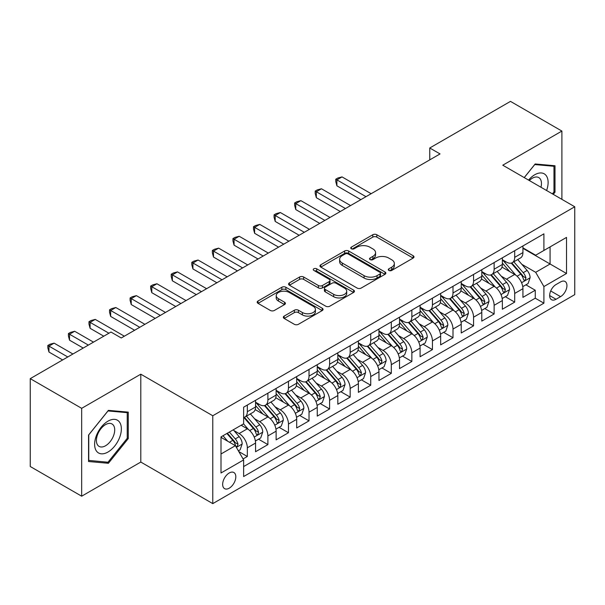<?xml version="1.0" encoding="UTF-8"?>
<svg xmlns="http://www.w3.org/2000/svg" width="605" height="605" viewBox="0 0 605 605"><rect width="100%" height="100%" fill="white"/><g stroke="black" fill="none" stroke-linecap="round" stroke-linejoin="round"><path stroke-width="0.91" d="M388.886 270.443A1.996 1.157 0 0 0 391.715 270.443L413.162 258.063A2.859 1.649 0 0 0 413.994 256.898A2.859 1.649 0 0 0 413.162 255.734L376.824 234.748A2.859 1.649 0 0 0 372.786 234.748L351.339 247.135A1.996 1.157 0 0 0 350.749 247.952A1.996 1.157 0 0 0 351.339 248.768A1.996 1.157 0 0 0 354.167 248.768L356.942 247.165A9.136 5.271 0 0 1 369.859 247.165L372.884 248.912A9.136 5.271 0 0 1 375.561 252.64A9.136 5.271 0 0 1 372.884 256.369L370.109 257.972A1.996 1.157 0 0 0 369.526 258.789A1.996 1.157 0 0 0 370.109 259.605A1.996 1.157 0 0 0 372.937 259.605L375.713 258.002A9.136 5.271 0 0 1 388.637 258.002L391.662 259.749A9.136 5.271 0 0 1 394.339 263.477A9.136 5.271 0 0 1 391.662 267.213L388.886 268.809A1.996 1.157 0 0 0 388.304 269.626A1.996 1.157 0 0 0 388.886 270.443L388.886 268.809M229.234 488.182A9.309 5.377 120 0 0 235.315 479.977A9.309 5.377 120 0 0 233.885 472.52A9.309 5.377 120 0 0 229.234 472.981A9.309 5.377 120 0 0 223.154 481.187A9.309 5.377 120 0 0 224.576 488.643A9.309 5.377 120 0 0 229.234 488.182M284.161 316.105A2.859 1.649 0 0 0 283.329 317.27A2.859 1.649 0 0 0 284.161 318.434L294.355 324.318A2.859 1.649 0 0 0 298.394 324.318L322.215 310.569A2.859 1.649 0 0 0 323.055 309.405A2.859 1.649 0 0 0 322.215 308.232L285.878 287.254A2.859 1.649 0 0 0 281.839 287.254L258.017 301.01A2.859 1.649 0 0 0 257.185 302.175A2.859 1.649 0 0 0 258.017 303.339L270.337 310.448A2.859 1.649 0 0 0 274.375 310.448L284.569 304.565A2.859 1.649 0 0 0 285.401 303.4A2.859 1.649 0 0 0 284.569 302.235L278.459 298.711A7.638 4.409 0 0 1 276.22 295.588A7.638 4.409 0 0 1 280.939 291.519A7.638 4.409 0 0 1 289.258 292.472L313.186 306.281A7.638 4.409 0 0 1 315.417 309.405A7.638 4.409 0 0 1 310.705 313.473A7.638 4.409 0 0 1 302.379 312.52L298.394 310.214A2.859 1.649 0 0 0 294.355 310.214L284.161 316.105L284.161 318.434M140.799 374.185L81.667 408.33L30.25 378.639L30.25 466.508L81.667 496.198L140.799 462.061L212.779 503.617L212.779 415.748L140.799 374.185L140.799 462.061M561.894 199.348L561.894 131.066L502.77 165.203L574.75 206.766L212.779 415.748M561.894 131.066L510.476 101.383L429.754 147.991L429.754 159.864M30.25 378.639L110.972 332.039L121.257 337.976L440.039 153.927L429.754 147.991M357.139 288.071A2.859 1.649 0 0 0 361.177 288.071L384.999 274.322A2.859 1.649 0 0 0 385.839 273.157A2.859 1.649 0 0 0 384.999 271.985L348.661 251.007A2.859 1.649 0 0 0 344.623 251.007L320.801 264.763A2.859 1.649 0 0 0 319.969 265.928A2.859 1.649 0 0 0 320.801 267.092L357.139 288.071M314.638 270.874A1.996 1.157 0 0 1 316.665 271.161L316.665 268.786L353.607 290.113A2.859 1.649 0 0 1 354.447 291.277A2.859 1.649 0 0 1 353.607 292.442L329.785 306.198A2.859 1.649 0 0 1 325.747 306.198L289.409 285.22L289.409 282.883A2.859 1.649 0 0 0 288.577 284.055A2.859 1.649 0 0 0 289.409 285.22M289.409 282.883L299.604 276.999A2.859 1.649 0 0 1 303.642 276.999L318.381 285.507A2.859 1.649 0 0 0 322.42 285.507L329.18 281.605A2.859 1.649 0 0 0 330.02 280.44A2.859 1.649 0 0 0 329.18 279.276L313.836 270.412A1.996 1.157 0 0 1 313.254 269.603A1.996 1.157 0 0 1 314.487 268.537A1.996 1.157 0 0 1 316.665 268.786M243.066 458.938L247.332 456.48L238.793 451.549M233.938 430.579L239.104 433.558A11.631 6.716 60 0 1 247.332 447.806L255.56 443.057L255.56 451.723L267.894 444.599L258.539 439.2M254.508 418.705L259.674 421.685A11.631 6.716 60 0 1 267.894 435.933L276.122 431.183L276.122 439.85L288.464 432.726L279.109 427.327M275.071 406.832L280.236 409.812A11.631 6.716 60 0 1 288.464 424.06L296.692 419.31L296.692 427.977L309.026 420.853L299.672 415.454M295.641 394.959L300.806 397.939A11.631 6.716 60 0 1 309.026 412.186L317.254 407.437L317.254 416.104L329.596 408.98L320.242 403.58M316.203 383.078L321.368 386.066A11.631 6.716 60 0 1 329.596 400.313L337.824 395.564L337.824 404.231L350.166 397.107L340.804 391.707M336.773 371.205L341.938 374.192A11.631 6.716 60 0 1 350.166 388.44L358.387 383.691L358.387 392.358L370.729 385.234L361.374 379.827M357.336 359.332L362.501 362.312A11.631 6.716 60 0 1 370.729 376.567L378.957 371.818L378.957 380.484L391.299 373.361L381.937 367.953M377.906 347.459L383.071 350.439A11.631 6.716 60 0 1 391.299 364.694L399.519 359.937L399.519 368.611L411.861 361.488L402.507 356.08M398.476 335.586L403.633 338.566A11.631 6.716 60 0 1 411.861 352.813L420.089 348.064L420.089 356.738L432.431 349.607L423.069 344.207M419.038 323.713L424.203 326.692A11.631 6.716 60 0 1 432.431 340.94L440.659 336.191L440.659 344.858L452.994 337.734L443.639 332.334M439.608 311.84L444.766 314.819A11.631 6.716 60 0 1 452.994 329.067L461.222 324.318L461.222 332.984L473.564 325.861L464.201 320.461M460.171 299.967L465.336 302.946A11.631 6.716 60 0 1 473.564 317.194L481.792 312.445L481.792 321.111L494.126 313.987L484.771 308.588M480.741 288.093L485.906 291.073A11.631 6.716 60 0 1 494.126 305.321L502.354 300.572L502.354 309.238L514.696 302.114L514.696 293.448A11.631 6.716 -120 0 0 506.468 279.2L501.303 276.213M505.341 296.715L514.696 302.114M255.56 443.057A11.631 6.716 -120 0 0 247.332 428.809L241.161 425.247M276.122 431.183A11.631 6.716 -120 0 0 267.894 416.936L255.181 409.593M296.692 419.31A11.631 6.716 -120 0 0 288.464 405.063L275.744 397.719M317.254 407.437A11.631 6.716 -120 0 0 309.026 393.189L296.314 385.846M337.824 395.564A11.631 6.716 -120 0 0 329.596 381.316L316.876 373.973M358.387 383.691A11.631 6.716 -120 0 0 350.166 369.443L337.446 362.1M378.957 371.818A11.631 6.716 -120 0 0 370.729 357.563L358.009 350.219M399.519 359.937A11.631 6.716 -120 0 0 391.299 345.689L378.579 338.346M420.089 348.064A11.631 6.716 -120 0 0 411.861 333.816L399.141 326.473M440.659 336.191A11.631 6.716 -120 0 0 432.431 321.943L419.711 314.6M461.222 324.318A11.631 6.716 -120 0 0 452.994 310.07L440.274 302.727M481.792 312.445A11.631 6.716 -120 0 0 473.564 298.197L460.844 290.854M502.354 300.572A11.631 6.716 -120 0 0 494.126 286.324L481.414 278.981M560.563 281.93L556.033 284.539A9.014 5.203 120 0 0 550.142 292.487A9.014 5.203 120 0 0 551.526 299.709A9.014 5.203 120 0 0 556.033 299.263L560.563 296.654A9.014 5.203 120 0 0 566.446 288.706A9.014 5.203 120 0 0 565.07 281.484A9.014 5.203 120 0 0 560.563 281.93M212.779 503.617L574.75 294.635L574.75 206.766M221.006 453.984L235.398 445.673L243.626 459.921L243.626 476.543L543.903 303.181L543.903 286.558L535.675 272.31L521.873 264.34M243.626 459.921L221.006 472.981L221.006 436.886L243.626 423.825L243.626 407.195L543.903 233.84L543.903 250.462L566.522 237.402L566.522 273.498L543.903 286.558M255.56 402.212L259.674 404.586A11.631 6.716 60 0 0 265.489 405.161L273.717 400.412A11.631 6.716 -120 0 0 276.122 395.088L276.122 388.44M276.122 390.338L280.236 392.713A11.631 6.716 60 0 0 286.052 393.288L294.28 388.539A11.631 6.716 -120 0 0 296.692 383.215L296.692 376.567M296.692 378.465L300.806 380.84A11.631 6.716 60 0 0 306.622 381.415L314.85 376.665A11.631 6.716 -120 0 0 317.254 371.341L317.254 364.686M317.254 366.592L321.368 368.967A11.631 6.716 60 0 0 327.184 369.542L335.412 364.792A11.631 6.716 -120 0 0 337.824 359.468L337.824 352.813M337.824 354.719L341.938 357.094A11.631 6.716 60 0 0 347.754 357.668L355.982 352.919A11.631 6.716 -120 0 0 358.387 347.588L358.387 340.94M358.387 342.838L362.501 345.213A11.631 6.716 60 0 0 368.316 345.795L376.544 341.046A11.631 6.716 -120 0 0 378.957 335.714L378.957 329.067M378.957 330.965L383.071 333.34A11.631 6.716 60 0 0 388.886 333.922L397.114 329.173A11.631 6.716 -120 0 0 399.519 323.841L399.519 317.194M399.519 319.092L403.633 321.467A11.631 6.716 60 0 0 409.456 322.041L417.677 317.292A11.631 6.716 -120 0 0 420.089 311.968L420.089 305.321M420.089 307.219L424.203 309.594A11.631 6.716 60 0 0 430.019 310.168L438.247 305.419A11.631 6.716 -120 0 0 440.659 300.095L440.659 293.448M440.659 295.346L444.766 297.721A11.631 6.716 60 0 0 450.589 298.295L458.809 293.546A11.631 6.716 -120 0 0 461.222 288.222L461.222 281.575M461.222 283.473L465.336 285.847A11.631 6.716 60 0 0 471.151 286.422L479.379 281.673A11.631 6.716 -120 0 0 481.792 276.349L481.792 269.694M481.792 271.6L485.906 273.974A11.631 6.716 60 0 0 491.721 274.549L499.949 269.8A11.631 6.716 -120 0 0 502.354 264.476L502.354 257.821M243.626 466.568L535.259 298.197L535.259 290.241L522.924 297.365L522.924 288.698A11.631 6.716 -120 0 0 514.696 274.451L501.976 267.107M502.354 259.726L506.468 262.101A11.631 6.716 -120 0 0 512.284 262.676A11.631 6.716 -120 0 0 514.696 257.352L514.696 250.697M512.284 262.676L520.512 257.927A11.631 6.716 -120 0 0 522.924 252.603L522.924 245.948M247.332 405.063L247.332 411.71A11.631 6.716 60 0 1 244.919 417.034A11.631 6.716 60 0 1 243.626 417.511M244.919 417.034L253.147 412.285A11.631 6.716 -120 0 0 255.56 406.961L255.56 400.313M267.894 393.189L267.894 399.837A11.631 6.716 60 0 1 265.489 405.161M288.464 381.316L288.464 387.964A11.631 6.716 60 0 1 286.052 393.288M309.026 369.436L309.026 376.091A11.631 6.716 60 0 1 306.622 381.415M329.596 357.563L329.596 364.218A11.631 6.716 60 0 1 327.184 369.542M350.166 345.689L350.166 352.344A11.631 6.716 60 0 1 347.754 357.668M370.729 333.816L370.729 340.464A11.631 6.716 60 0 1 368.316 345.795M391.299 321.943L391.299 328.591A11.631 6.716 60 0 1 388.886 333.922M411.861 310.07L411.861 316.717A11.631 6.716 60 0 1 409.456 322.041M432.431 298.197L432.431 304.844A11.631 6.716 60 0 1 430.019 310.168M452.994 286.324L452.994 292.971A11.631 6.716 60 0 1 450.589 298.295M473.564 274.451L473.564 281.098A11.631 6.716 60 0 1 471.151 286.422M494.126 262.57L494.126 269.225A11.631 6.716 60 0 1 491.721 274.549M494.126 305.321L494.126 313.987M473.564 317.194L473.564 325.861M452.994 329.067L452.994 337.734M432.431 340.94L432.431 349.607M411.861 352.813L411.861 361.488M391.299 364.694L391.299 373.361M370.729 376.567L370.729 385.234M350.166 388.44L350.166 397.107M329.596 400.313L329.596 408.98M309.026 412.186L309.026 420.853M288.464 424.06L288.464 432.726M267.894 435.933L267.894 444.599M247.332 447.806L247.332 456.48M235.398 445.673L221.006 437.362M535.675 272.31L550.074 263.999L550.074 246.9L566.522 237.402M522.924 248.322L566.522 273.498M522.924 247.853L535.675 255.212L543.903 250.462M81.667 408.33L81.667 496.198M525.904 284.834L535.259 290.241M535.259 298.197L543.903 303.181M553.273 194.364L555.004 192.208L555.004 165.747L535.16 163.978L524.217 177.59M88.557 461.517L108.401 463.286L128.252 438.595L128.252 412.134L108.401 410.364L88.557 435.055L88.557 461.517M553.976 191.619L555.004 192.208M127.224 438.005L128.252 438.595M106.306 462.076L108.401 463.286M389.688 270.73L391.662 269.588A9.136 5.271 0 0 0 394.339 265.852L394.339 263.477M375.561 252.64L375.561 255.015A9.136 5.271 0 0 1 372.884 258.743L370.91 259.885M413.124 258.085L376.824 237.122A2.859 1.649 0 0 0 372.786 237.122L352.133 249.048M384.962 274.345L348.661 253.382A2.859 1.649 0 0 0 344.623 253.382L320.839 267.115M379.955 273.967A1.996 1.157 0 0 0 380.537 273.157A1.996 1.157 0 0 0 379.955 272.341L348.056 253.926A1.996 1.157 0 0 0 345.228 253.926L342.301 255.612A9.136 5.271 0 0 0 339.624 259.341A9.136 5.271 0 0 0 342.301 263.069L364.104 275.661A9.136 5.271 0 0 0 377.028 275.661L379.955 273.967L379.955 276.341A1.996 1.157 0 0 0 380.537 275.532L380.537 273.157M339.624 259.341L339.624 261.715A9.136 5.271 0 0 0 342.301 265.444L342.301 263.069M379.955 276.341L377.028 278.035A9.136 5.271 0 0 1 364.104 278.035L342.301 265.444M289.447 285.242L299.604 279.374L299.604 276.999M330.02 280.44L330.02 282.815A2.859 1.649 0 0 1 329.18 283.979L322.42 287.882A2.859 1.649 0 0 1 318.381 287.882L303.642 279.374A2.859 1.649 0 0 0 299.604 279.374M316.665 271.161L353.57 292.465M333.673 294.34A7.638 4.409 0 0 0 341.999 295.293A7.638 4.409 0 0 0 346.71 291.217A7.638 4.409 0 0 0 344.472 288.101L336.047 283.238A2.859 1.649 0 0 0 332.009 283.238L325.248 287.141A2.859 1.649 0 0 0 324.409 288.305A2.859 1.649 0 0 0 325.248 289.47L333.673 294.34L333.673 296.715A7.638 4.409 0 0 0 341.999 297.668A7.638 4.409 0 0 0 346.71 293.591L346.71 291.217M324.409 288.305L324.409 290.68A2.859 1.649 0 0 0 325.248 291.844L325.248 289.47M333.673 296.715L325.248 291.844M315.417 309.405L315.417 311.779A7.638 4.409 0 0 1 310.705 315.848A7.638 4.409 0 0 1 302.379 314.895L298.394 312.596A2.859 1.649 0 0 0 294.355 312.596L284.199 318.457M276.22 295.588L276.22 297.962A7.638 4.409 0 0 0 278.459 301.086L278.459 298.711M284.531 304.587L278.459 301.086M322.178 310.592L285.878 289.629A2.859 1.649 0 0 0 281.839 289.629L258.055 303.362M522.75 286.657L528.067 283.594L530.116 277.65A7.706 4.447 -120 0 0 527.121 270.42L517.721 259.537M515.838 275.199L504.691 262.298A22.249 12.849 -120 0 0 502.354 259.848M509.728 271.577L503.496 264.362A18.468 10.663 -120 0 0 502.354 263.122M371.137 193.706L342.037 176.902L336.894 179.874L336.894 185.811L360.86 199.642M511.24 263.092L520.746 274.095A7.706 4.447 60 0 1 523.491 279.404L524.051 280.319L525.095 280.175L525.957 277.982A7.706 4.447 -120 0 0 523.212 272.673L513.811 261.791M511.8 262.91L522.009 274.738A3.925 2.269 60 0 1 523 276.273L525.957 277.982M336.894 185.811L335.767 181.591L335.767 179.216L365.995 196.67M335.767 179.216L337.824 178.029L342.037 176.902M546.595 190.507A18.906 10.913 120 0 0 534.744 174.762A18.906 10.913 120 0 0 528.558 180.093M540.961 187.255A12.939 7.472 120 0 0 538.783 177.59A12.939 7.472 120 0 0 532.317 178.225A12.939 7.472 120 0 0 529.322 180.54M524.255 177.613L534.744 164.56L553.976 166.277L553.976 191.921L552.41 193.865M552.705 165.543L553.976 166.277M119.571 437.619A18.906 10.913 120 0 0 114.678 419.363A18.906 10.913 120 0 0 96.414 435.555A18.906 10.913 120 0 0 101.307 453.818A18.906 10.913 120 0 0 119.571 437.619M113.483 435.887A12.939 7.472 120 0 0 112.031 423.976A12.939 7.472 120 0 0 97.632 434.473A12.939 7.472 120 0 0 99.084 446.392A12.939 7.472 120 0 0 113.483 435.887M88.761 460.511L88.761 434.866L107.993 410.946L127.224 412.663L127.224 438.307L107.993 462.228L88.557 460.39M125.946 411.929L127.224 412.663M502.18 298.53L507.497 295.467L509.554 289.53A7.706 4.447 -120 0 0 506.551 282.293L497.151 271.411M495.276 287.072L484.129 274.171A22.249 12.849 -120 0 0 481.792 271.728M489.158 283.45L482.926 276.235A18.468 10.663 -120 0 0 481.792 274.995M350.575 205.579L321.474 188.775L316.332 191.747L316.332 197.684L340.29 211.516M490.67 274.965L500.176 285.968A7.706 4.447 60 0 1 502.921 291.277L503.481 292.192L504.525 292.049L505.394 289.855A7.706 4.447 -120 0 0 502.642 284.547L493.249 273.664M491.23 274.791L501.447 286.611A3.925 2.269 60 0 1 502.43 288.146L505.394 289.855M316.332 197.684L315.197 193.464L315.197 191.089L345.432 208.543M315.197 191.089L317.254 189.902L321.474 188.775M481.618 310.41L486.934 307.34L488.984 301.403A7.706 4.447 -120 0 0 485.981 294.166L476.589 283.284M474.706 298.946L463.559 286.044A22.249 12.849 -120 0 0 461.222 283.601M468.595 295.331L462.364 288.109A18.468 10.663 -120 0 0 461.222 286.868M330.005 217.452L300.904 200.648L295.762 203.62L295.762 209.557L319.727 223.389M470.108 286.838L479.606 297.849A7.706 4.447 60 0 1 482.359 303.158L482.919 304.065L483.962 303.922L484.824 301.729A7.706 4.447 -120 0 0 482.079 296.42L472.679 285.537M470.667 286.664L480.877 298.484A3.925 2.269 60 0 1 481.867 300.019L484.824 301.729M295.762 209.557L294.635 205.345L294.635 202.97L324.862 220.424M294.635 202.97L296.692 201.783L300.904 200.648M461.048 322.284L466.364 319.213L468.421 313.277A7.706 4.447 -120 0 0 465.419 306.039L456.019 295.157M454.136 310.819L442.996 297.917A22.249 12.849 -120 0 0 440.659 295.474M448.025 307.204L441.794 299.982A18.468 10.663 -120 0 0 440.659 298.741M309.442 229.325L280.342 212.521L275.199 215.493L275.199 221.43L299.157 235.262M449.538 298.711L459.044 309.722A7.706 4.447 60 0 1 461.789 315.031L462.349 315.946L463.392 315.795L464.262 313.602A7.706 4.447 -120 0 0 461.509 308.293L452.117 297.418M450.097 298.537L460.307 310.357A3.925 2.269 60 0 1 461.297 311.893L464.262 313.602M275.199 221.43L274.065 217.218L274.065 214.843L304.3 232.297M274.065 214.843L276.122 213.656L280.342 212.521M440.485 334.157L445.794 331.086L447.851 325.15A7.706 4.447 -120 0 0 444.849 317.912L435.456 307.03M433.573 322.699L422.426 309.79A22.249 12.849 -120 0 0 420.089 307.348M427.463 319.077L421.224 311.855A18.468 10.663 -120 0 0 420.089 310.615M288.872 241.198L259.772 224.402L254.629 227.367L254.629 233.303L278.587 247.135M428.975 310.592L438.474 321.595A7.706 4.447 60 0 1 441.227 326.904L441.786 327.819L442.83 327.668L443.692 325.475A7.706 4.447 -120 0 0 440.947 320.166L431.546 309.291M429.527 310.41L439.744 322.231A3.925 2.269 60 0 1 440.735 323.766L443.692 325.475M254.629 233.303L253.503 229.091L253.503 226.716L283.73 244.17M253.503 226.716L255.56 225.529L259.772 224.402M419.915 346.03L425.232 342.959L427.289 337.023A7.706 4.447 -120 0 0 424.286 329.785L414.886 318.903M413.003 334.573L401.864 321.671A22.249 12.849 -120 0 0 399.519 319.221M406.893 330.95L400.661 323.736A18.468 10.663 -120 0 0 399.519 322.495M268.31 253.071L239.209 236.275L234.067 239.24L234.067 245.176L258.025 259.008M408.405 322.465L417.911 333.468A7.706 4.447 60 0 1 420.656 338.777L421.216 339.692L422.26 339.541L423.129 337.356A7.706 4.447 -120 0 0 420.377 332.039L410.984 321.164M408.965 322.284L419.174 334.111A3.925 2.269 60 0 1 420.165 335.646L423.129 337.356M234.067 245.176L232.933 240.964L232.933 238.589L263.167 256.044M232.933 238.589L234.99 237.402L239.209 236.275M399.353 357.903L404.662 354.832L406.719 348.896A7.706 4.447 -120 0 0 403.716 341.659L394.324 330.784M392.441 346.446L381.294 333.544A22.249 12.849 -120 0 0 378.957 331.094M386.33 342.823L380.091 335.609A18.468 10.663 -120 0 0 378.957 334.368M247.74 264.945L218.639 248.148L213.497 251.113L213.497 257.049L237.455 270.889M387.835 334.338L397.341 345.342A7.706 4.447 60 0 1 400.094 350.65L400.654 351.565L401.69 351.414L402.559 349.229A7.706 4.447 -120 0 0 399.814 343.92L390.414 333.037M388.395 334.157L398.612 345.984A3.925 2.269 60 0 1 399.602 347.52L402.559 349.229M213.497 257.049L212.37 252.837L212.37 250.462L242.597 267.917M212.37 250.462L214.427 249.275L218.639 248.148M378.783 369.776L384.099 366.706L386.156 360.769A7.706 4.447 -120 0 0 383.154 353.532L373.754 342.657M371.871 358.319L360.731 345.417A22.249 12.849 -120 0 0 358.387 342.967M365.76 354.696L359.529 347.482A18.468 10.663 -120 0 0 358.387 346.241M227.177 276.825L198.077 260.021L192.934 262.986L192.934 268.93L216.893 282.762M367.273 346.211L376.779 357.215A7.706 4.447 60 0 1 379.524 362.524L380.084 363.439L381.127 363.295L381.989 361.102A7.706 4.447 -120 0 0 379.244 355.793L369.844 344.91M367.832 346.03L378.042 357.857A3.925 2.269 60 0 1 379.032 359.393L381.989 361.102M192.934 268.93L191.8 264.71L191.8 262.336L222.035 279.79M191.8 262.336L193.857 261.148L198.077 260.021M358.213 381.649L363.529 378.586L365.586 372.642A7.706 4.447 -120 0 0 362.584 365.405L353.191 354.53M351.308 370.192L340.161 357.29A22.249 12.849 -120 0 0 337.824 354.84M345.198 366.57L338.959 359.355A18.468 10.663 -120 0 0 337.824 358.115M206.607 288.698L177.507 271.895L172.364 274.867L172.364 280.803L196.323 294.635M346.703 358.084L356.209 369.088A7.706 4.447 60 0 1 358.962 374.397L359.521 375.312L360.557 375.168L361.427 372.975A7.706 4.447 -120 0 0 358.674 367.666L349.282 356.784M347.262 357.903L357.479 369.731A3.925 2.269 60 0 1 358.47 371.266L361.427 372.975M172.364 280.803L171.23 276.583L171.23 274.209L201.465 291.663M171.23 274.209L173.287 273.021L177.507 271.895M337.651 393.522L342.967 390.459L345.024 384.523A7.706 4.447 -120 0 0 342.022 377.286L332.621 366.403M330.738 382.065L319.599 369.163A22.249 12.849 -120 0 0 317.254 366.721M324.628 378.443L318.396 371.228A18.468 10.663 -120 0 0 317.254 369.988M186.037 300.572L156.937 283.768L151.802 286.74L151.802 292.676L175.76 306.508M326.14 369.957L335.646 380.961A7.706 4.447 60 0 1 338.392 386.27L338.951 387.185L339.995 387.041L340.857 384.848A7.706 4.447 -120 0 0 338.112 379.539L328.712 368.657M326.7 369.776L336.909 381.604A3.925 2.269 60 0 1 337.9 383.139L340.857 384.848M151.802 292.676L150.668 288.456L150.668 286.082L180.903 303.536M150.668 286.082L152.725 284.894L156.937 283.768M317.08 405.403L322.397 402.333L324.454 396.396A7.706 4.447 -120 0 0 321.452 389.159L312.059 378.276M310.176 393.938L299.029 381.037A22.249 12.849 -120 0 0 296.692 378.594M304.058 390.316L297.826 383.101A18.468 10.663 -120 0 0 296.692 381.861M165.475 312.445L136.375 295.641L131.232 298.613L131.232 304.549L155.19 318.381M305.57 381.831L315.076 392.834A7.706 4.447 60 0 1 317.822 398.151L318.389 399.058L319.425 398.914L320.295 396.721A7.706 4.447 -120 0 0 317.542 391.412L308.149 380.53M306.13 381.657L316.347 393.477A3.925 2.269 60 0 1 317.33 395.012L320.295 396.721M131.232 304.549L130.098 300.337L130.098 297.955L160.333 315.409M130.098 297.955L132.155 296.768L136.375 295.641M296.518 417.276L301.834 414.206L303.884 408.269A7.706 4.447 -120 0 0 300.889 401.032L291.489 390.149M289.606 405.811L278.459 392.91A22.249 12.849 -120 0 0 276.122 390.467M283.495 402.196L277.264 394.974A18.468 10.663 -120 0 0 276.122 393.734M144.905 324.318L115.805 307.514L110.662 310.486L110.662 316.423L134.628 330.254M285.008 393.704L294.514 404.715A7.706 4.447 60 0 1 297.259 410.024L297.819 410.931L298.862 410.787L299.725 408.594A7.706 4.447 -120 0 0 296.979 403.285L287.579 392.411M285.568 393.53L295.777 405.35A3.925 2.269 60 0 1 296.768 406.885L299.725 408.594M110.662 316.423L109.535 312.21L109.535 309.836L139.763 327.29M109.535 309.836L111.592 308.648L115.805 307.514M275.948 429.149L281.264 426.079L283.321 420.142A7.706 4.447 -120 0 0 280.319 412.905L270.919 402.022M269.036 417.684L257.896 404.783A22.249 12.849 -120 0 0 255.56 402.34M262.925 414.07L256.694 406.847A18.468 10.663 -120 0 0 255.56 405.607M124.343 336.191L95.242 319.395L90.1 322.359L90.1 328.296L103.773 336.191M264.438 405.584L273.944 416.588A7.706 4.447 60 0 1 276.689 421.897L277.249 422.812L278.292 422.661L279.162 420.467A7.706 4.447 -120 0 0 276.409 415.159L267.017 404.284M264.998 405.403L275.214 417.223A3.925 2.269 60 0 1 276.198 418.758L279.162 420.467M90.1 328.296L88.965 324.083L88.965 321.709L108.915 333.226M88.965 321.709L91.022 320.521L95.242 319.395M255.386 441.022L260.702 437.952L262.751 432.015A7.706 4.447 -120 0 0 259.749 424.778L250.357 413.896M248.474 429.565L243.55 423.863M242.363 425.943L241.561 425.012M93.488 342.127L74.672 331.268L69.53 334.232L69.53 340.169L83.21 348.064M243.876 417.458L253.374 428.461A7.706 4.447 60 0 1 256.127 433.77L256.686 434.685L257.73 434.534L258.592 432.341A7.706 4.447 -120 0 0 255.847 427.032L246.447 416.157M244.435 417.276L254.645 429.096A3.925 2.269 60 0 1 255.635 430.639L258.592 432.341M69.53 340.169L68.403 335.957L68.403 333.582L88.353 345.1M68.403 333.582L70.46 332.395L74.672 331.268M238.385 450.838L240.132 449.825L242.189 443.889A7.706 4.447 -120 0 0 239.187 436.651L233.273 429.8M227.745 441.249L222.988 435.736M221.793 437.816L221.006 436.901M72.925 354.001L54.11 343.141L48.967 346.105L48.967 352.042L62.64 359.937M226.898 433.483L232.812 440.334A7.706 4.447 60 0 1 235.557 445.643L236.116 446.558L237.16 446.407L238.03 444.221A7.706 4.447 -120 0 0 235.277 438.905L229.363 432.061M227.374 433.21L234.074 440.977A3.925 2.269 60 0 1 235.065 442.512L238.03 444.221M48.967 352.042L47.833 347.83L47.833 345.455L67.783 356.973M47.833 345.455L49.89 344.268L54.11 343.141M239.104 433.558L247.332 428.809M259.674 421.685L267.894 416.936M280.236 409.812L288.464 405.063M300.806 397.939L309.026 393.189M321.368 386.066L329.596 381.316M341.938 374.192L350.166 369.443M362.501 362.312L370.729 357.563M383.071 350.439L391.299 345.689M403.633 338.566L411.861 333.816M424.203 326.692L432.431 321.943M444.766 314.819L452.994 310.07M465.336 302.946L473.564 298.197M485.906 291.073L494.126 286.324M506.468 279.2L514.696 274.451M514.696 257.352L522.924 252.603M247.332 411.71L255.56 406.961M267.894 399.837L276.122 395.088M288.464 387.964L296.692 383.215M309.026 376.091L317.254 371.341M329.596 364.218L337.824 359.468M350.166 352.344L358.387 347.588M370.729 340.464L378.957 335.714M391.299 328.591L399.519 323.841M411.861 316.717L420.089 311.968M432.431 304.844L440.659 300.095M452.994 292.971L461.222 288.222M473.564 281.098L481.792 276.349M494.126 269.225L502.354 264.476M514.696 293.448L522.924 288.698M550.694 290.96L560.563 296.654M549.658 295.58L556.033 299.263M391.662 269.588L391.662 267.213M370.109 259.605L370.109 257.972M372.884 258.743L372.884 256.369M351.339 248.768L351.339 247.135M372.786 237.122L372.786 234.748M376.824 237.122L376.824 234.748M413.162 258.063L413.162 255.734M320.801 267.092L320.801 264.763M344.623 253.382L344.623 251.007M348.661 253.382L348.661 251.007M384.999 274.322L384.999 271.985M364.104 278.035L364.104 275.661M377.028 278.035L377.028 275.661M303.642 279.374L303.642 276.999M318.381 287.882L318.381 285.507M322.42 287.882L322.42 285.507M329.18 283.979L329.18 281.605M353.607 292.442L353.607 290.113M294.355 312.596L294.355 310.214M298.394 312.596L298.394 310.214M302.379 314.895L302.379 312.52M284.569 304.565L284.569 302.235M258.017 303.339L258.017 301.01M281.839 289.629L281.839 287.254M285.878 289.629L285.878 287.254M322.215 310.569L322.215 308.232M521.57 282.709L530.071 277.801M504.691 262.298L505.757 261.685M523.212 272.673L527.121 270.42M517.063 276.22L520.746 274.095M501.008 294.582L509.501 289.674M484.129 274.171L485.187 273.558M502.642 284.547L506.551 282.293M496.501 288.093L500.176 285.968M480.438 306.455L488.938 301.547M463.559 286.044L464.617 285.431M482.079 296.42L485.981 294.166M475.931 299.967L479.606 297.849M459.876 318.328L468.368 313.428M442.996 297.917L444.055 297.305M461.509 308.293L465.419 306.039M455.368 311.84L459.044 309.722M439.306 330.201L447.806 325.301M422.426 309.79L423.485 309.185M440.947 320.166L444.849 317.912M434.798 323.713L438.474 321.595M418.743 342.075L427.236 337.174M401.864 321.671L402.922 321.058M420.377 332.039L424.286 329.785M414.236 335.586L417.911 333.468M398.173 353.948L406.673 349.047M381.294 333.544L382.352 332.931M399.814 343.92L403.716 341.659M393.666 347.467L397.341 345.342M377.611 365.828L386.103 360.92M360.731 345.417L361.79 344.805M379.244 355.793L383.154 353.532M373.103 359.34L376.779 357.215M357.041 377.702L365.533 372.793M340.161 357.29L341.22 356.678M358.674 367.666L362.584 365.405M352.534 371.213L356.209 369.088M336.478 389.575L344.971 384.667M319.599 369.163L320.658 368.551M338.112 379.539L342.022 377.286M331.971 383.086L335.646 380.961M315.908 401.448L324.401 396.54M299.029 381.037L300.088 380.424M317.542 391.412L321.452 389.159M311.401 394.959L315.076 392.834M295.338 413.321L303.839 408.413M278.459 392.91L279.525 392.297M296.979 403.285L300.889 401.032M290.831 406.832L294.514 404.715M274.776 425.194L283.269 420.293M257.896 404.783L258.955 404.17M276.409 415.159L280.319 412.905M270.269 418.705L273.944 416.588M254.206 437.067L262.706 432.167M255.847 427.032L259.749 424.778M249.699 430.579L253.374 428.461M236.381 447.36L242.136 444.04M235.277 438.905L239.187 436.651M229.484 442.255L232.812 440.334"/></g></svg>
